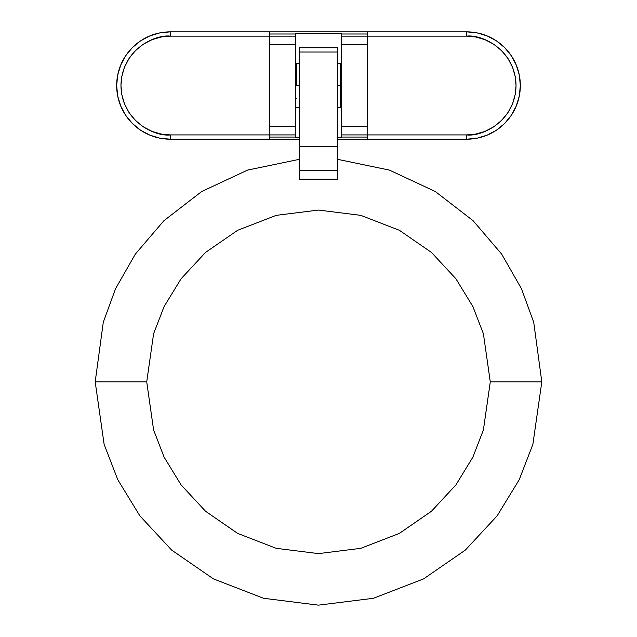 <?xml version="1.0" encoding="UTF-8"?>
<svg xmlns="http://www.w3.org/2000/svg" width="637" height="637" viewBox="0 0 637 637"><rect width="100%" height="100%" fill="white"/><g stroke="black" fill="none" stroke-linecap="round" stroke-linejoin="round"><path stroke-width="0.96" d="M341.687 134.917L367.453 134.917L367.453 126.325L341.687 126.325L341.687 134.917L367.453 134.917L367.453 126.325L341.687 126.325L341.687 44.733L367.453 44.733L367.453 126.325L367.453 36.142L341.687 36.142L341.687 44.733L367.453 44.733L367.453 36.142L341.687 36.142L341.687 137.839L337.825 137.839L341.687 137.839L341.687 135.06M269.547 134.917L295.313 134.917L295.313 126.325L269.547 126.325L269.547 134.917L295.313 134.917L295.313 36.142L269.547 36.142L269.547 44.733L295.313 44.733L269.547 44.733L269.547 126.325L295.313 126.325L295.313 36.142L269.547 36.142L269.547 134.917L170.342 134.917L269.547 134.917L269.547 139.208L299.175 139.208L170.342 139.208L170.342 134.917L170.342 139.208L269.547 139.208L269.547 135.06M367.453 134.917L367.453 139.208L466.658 139.208L466.658 134.917L367.453 134.917L466.658 134.917L466.658 139.208L337.825 139.208L367.453 139.208L367.453 135.06M367.453 35.998L367.453 31.85L269.547 31.85L269.547 35.998M295.313 35.998L295.313 33.22L341.687 33.22L341.687 35.998M295.313 134.917L295.313 137.839L299.175 137.839L295.313 137.839L295.313 135.06M367.453 137.059L341.687 137.059L367.453 137.059M295.313 137.059L269.547 137.059L295.313 137.059M466.658 134.917L475.64 134.089L484.837 131.445L493.683 126.867L501.574 120.449L507.992 112.558L512.578 103.712L515.214 94.515L516.042 85.533L515.214 76.544L512.578 67.355L507.992 58.508L501.574 50.61L493.683 44.192L484.837 39.613L475.64 36.97L466.658 36.142L367.453 36.142L466.658 36.142C481.102 34.159 515.365 48.977 516.042 85.533C515.365 122.081 481.102 136.899 466.658 134.917M269.547 36.142L170.342 36.142L269.547 36.142L269.547 34L295.313 34L295.313 36.142M341.687 36.142L341.687 33.22L295.313 33.22L295.313 34L269.547 34L269.547 31.85L170.342 31.85L170.342 36.142L161.36 36.97L152.163 39.613L143.317 44.192L135.426 50.61L129.008 58.508L124.422 67.355L121.786 76.544L120.958 85.533L121.786 94.515L124.422 103.712L129.008 112.558L135.426 120.449L143.317 126.867L152.163 131.445L161.36 134.089L170.342 134.917C155.898 136.899 121.635 122.081 120.958 85.533C121.635 48.977 155.898 34.159 170.342 36.142L170.342 31.85A53.683 53.683 0 0 0 116.667 85.533A53.683 53.683 0 0 0 170.342 139.208A53.683 53.683 0 0 1 116.667 85.533A53.683 53.683 0 0 1 170.342 31.85L159.871 32.885L149.799 35.935L140.522 40.895L132.385 47.576L125.712 55.706L120.751 64.99L117.694 75.055L116.667 85.533L117.694 96.004L120.751 106.068L125.712 115.353L132.385 123.49L140.522 130.163L149.799 135.124L159.871 138.181L170.342 139.208M466.658 139.208L477.129 138.181L487.201 135.124L496.478 130.163L504.615 123.49L511.288 115.353L516.249 106.068L519.306 96.004L520.333 85.533L519.306 75.055L516.249 64.99L511.288 55.706L504.615 47.576L496.478 40.895L487.201 35.935L477.129 32.885L466.658 31.85L466.658 36.142L466.658 31.85A53.683 53.683 0 0 1 520.333 85.533A53.683 53.683 0 0 1 466.658 139.208A53.683 53.683 0 0 0 520.333 85.533A53.683 53.683 0 0 0 466.658 31.85L367.453 31.85L367.453 34L341.687 34L367.453 34L367.453 36.142M466.658 31.85L170.342 31.85M146.725 381.842L153.597 429.943L164.099 457.111L181.083 484.908L205.552 511.264L237.665 533.408L276.219 548.33L318.5 553.617L360.781 548.33L399.335 533.408L431.448 511.264L455.917 484.908L472.901 457.111L483.403 429.943L490.275 381.842L483.403 429.943L472.901 457.111L455.917 484.908L431.448 511.264L399.335 533.408L360.781 548.33L318.5 553.617L276.219 548.33L237.665 533.408L205.552 511.264L181.083 484.908L164.099 457.111L153.597 429.943L146.725 381.842L95.192 381.842L104.126 444.371L117.773 479.693L139.853 515.827L171.664 550.089L213.411 578.882L263.535 598.278L318.5 605.15L373.465 598.278L423.589 578.882L465.336 550.089L497.147 515.827L519.227 479.693L532.874 444.371L541.808 381.842L532.874 444.371L519.227 479.693L497.147 515.827L465.336 550.089L423.589 578.882L373.465 598.278L318.5 605.15L263.535 598.278L213.411 578.882L171.664 550.089L139.853 515.827L117.773 479.693L104.126 444.371L95.192 381.842L146.725 381.842L153.597 333.748L164.099 306.572L181.083 278.775L205.552 252.419L237.665 230.275L276.219 215.354L318.5 210.067L360.781 215.354L399.335 230.275L431.448 252.419L455.917 278.775L472.901 306.572L483.403 333.748L490.275 381.842L541.808 381.842L490.275 381.842L483.403 333.748L472.901 306.572L455.917 278.775L431.448 252.419L399.335 230.275L360.781 215.354L318.5 210.067L276.219 215.354L237.665 230.275L205.552 252.419L181.083 278.775L164.099 306.572L153.597 333.748L146.725 381.842M337.825 159.385L389.382 170.087L435.35 191.546L473.084 220.697L501.645 254.075L521.44 288.672L533.718 322.282L541.808 381.842L533.718 322.282L521.44 288.672L501.645 254.075L473.084 220.697L435.35 191.546L389.382 170.087L337.825 159.369L337.825 179.156L299.175 179.156L299.175 159.369L247.618 170.087L201.65 191.546L163.916 220.697L135.355 254.075L115.56 288.672L103.282 322.282L95.192 381.842L103.282 322.282L115.56 288.672L135.355 254.075L163.916 220.697L201.65 191.546L247.618 170.087L299.175 159.369L299.175 160.803M296.595 85.533L299.175 85.533L296.595 85.533L296.595 63.628L296.595 85.533M337.825 85.533L340.405 85.533L340.405 63.628L340.405 107.43L340.405 85.533L337.825 85.533M337.825 179.156L299.175 179.156L299.175 52.035L337.825 52.035L337.825 47.743L299.175 47.743L299.175 146.391L337.825 146.391L337.825 52.035L299.175 52.035L299.175 47.743L337.825 47.743L337.825 146.391L299.175 146.391L299.175 170.214L337.825 170.214L337.825 146.391L337.825 179.156L299.175 179.156L299.175 170.214L337.825 170.214L337.825 179.156L337.825 164.927M299.175 163.239L299.175 164.919M299.175 168.988L299.175 170.82M337.825 162.292L337.825 160.803M341.687 98.416L340.405 98.416L341.687 98.416M296.595 98.416L295.313 98.416L296.595 98.416M295.313 72.65L296.595 72.65L295.313 72.65M340.405 72.65L341.687 72.65L340.405 72.65M299.175 63.628L296.595 63.628M337.825 63.628L340.405 63.628M337.825 107.43L340.405 107.43M299.175 107.43L296.595 107.43"/></g></svg>
